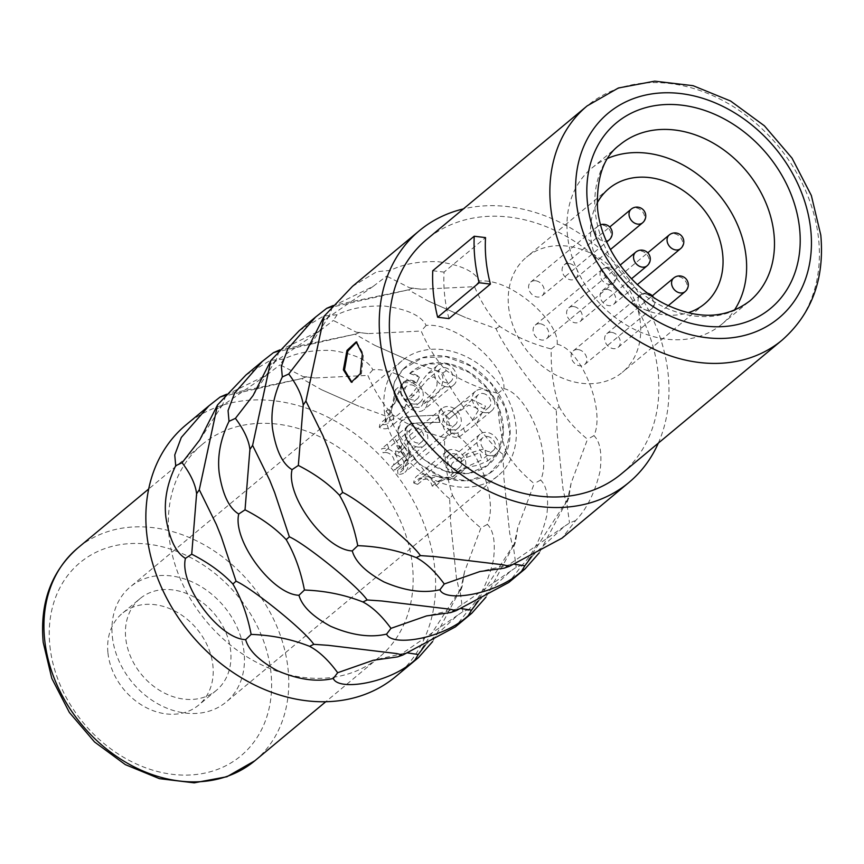 <?xml version="1.0" encoding="UTF-8"?>
<svg xmlns="http://www.w3.org/2000/svg" width="864" height="864" viewBox="0 0 864 864"><rect width="100%" height="100%" fill="white"/><g stroke="black" fill="none" stroke-linecap="round" stroke-linejoin="round"><path stroke-width="0.65" stroke-dasharray="4.32 3.24" d="M356.735 341.993L363.442 354.197L361.444 373.788L351.875 382.266M395.518 676.717A163.793 130.172 50.2 0 0 434.754 568.156A163.793 130.172 -129.8 0 0 337.23 422.204A163.793 130.172 -129.8 0 0 185.965 424.926M245.862 375.084L270.281 360.385L283.813 359.111C296.698 352.728 312.584 349.834 331.474 350.438C354.37 353.7 368.15 360.169 372.827 369.824C404.492 366.39 453.157 410.8 450.554 432.961L444.604 437.713C444.128 458.309 446.753 477.49 452.488 495.256L449.647 498.668L450.63 522.709L456.408 577.724L459.389 591.332L432.68 641.509M450.554 432.961C474.692 438.037 499.187 498.949 487.328 524.405C493.592 530.42 495.623 542.354 493.398 560.207C488.29 581.353 480.19 597.694 469.087 609.239L455.404 626.875M299.171 330.718L323.59 316.019L337.122 314.744C350.006 308.362 365.893 305.467 384.782 306.072C407.678 309.334 421.459 315.803 426.136 325.458C457.801 322.024 506.466 366.433 503.863 388.595L497.912 393.347C497.437 413.942 500.062 433.123 505.796 450.889L502.956 454.302L503.939 478.343L509.717 533.358L512.698 546.966L485.989 597.143M503.863 388.595C527.99 393.671 552.496 454.583 540.637 480.038C546.901 486.054 548.932 497.988 546.707 515.84C541.598 536.987 533.498 553.327 522.396 564.872L508.712 582.509M352.48 286.351L376.898 271.652L390.431 270.389C403.315 263.995 419.202 261.101 438.091 261.706C460.987 264.967 474.768 271.436 479.444 281.092C511.11 277.657 559.775 322.067 557.172 344.228L551.221 348.98C550.746 369.576 553.37 388.757 559.105 406.523L556.265 409.936L557.248 433.976L563.026 488.992L566.006 502.6L539.298 552.776M557.172 344.228C581.299 349.304 605.804 410.216 593.946 435.672C600.21 441.688 602.24 453.622 600.016 471.474C594.907 492.62 586.807 508.961 575.705 520.506L562.021 538.142M658.303 443.156A163.793 130.172 50.2 0 0 668.131 373.928A163.793 130.172 -129.8 0 0 463.363 208.926M469.087 609.239L462.888 611.701L457.639 615.2L425.228 645.16M407.635 652.914L404.298 653.26L397.472 656.91M487.328 524.405L480.892 527.98L464.486 571.903L462.1 586.732L460.199 591.829L462.888 611.701M452.488 495.256C458.33 506.293 467.802 517.201 480.892 527.98M449.647 498.668C438.102 491.238 398.412 438.631 389.448 417.398L358.852 406.242L321.516 389.707L301.784 378.572L226.681 394.211M502.956 454.302C491.411 446.872 451.721 394.254 442.757 373.032L412.16 361.876L374.825 345.341L355.093 334.206L279.99 349.844M556.265 409.936C544.72 402.505 505.03 349.888 496.066 328.666L465.469 317.509L428.134 300.974L408.402 289.84L333.299 305.478M462.1 586.732L459.389 591.332M372.827 369.824L367.88 375.408C374.987 391.889 383.378 405.108 393.066 415.044C407.862 424.991 425.045 432.551 444.604 437.713M393.066 415.044L389.448 417.398M283.813 359.111L280.033 364.835L303.016 376.553L314.885 377.978L367.88 375.408M214.607 410.044L219.64 407.538L222.836 404.276L225.947 395.064M226.076 394.902L266.533 375.127L280.033 364.835M306.547 376.726L302.173 378.486L220.633 396.922M202.208 444.452A138.402 109.998 -129.8 0 0 169.052 536.188A138.402 109.998 50.2 0 0 251.456 659.513A138.402 109.998 50.2 0 0 379.274 657.202A138.402 109.998 50.2 0 0 412.43 565.466A138.402 109.998 -129.8 0 0 330.026 442.141A138.402 109.998 -129.8 0 0 202.208 444.452L148.694 488.981M107.957 652.968A59.681 47.434 50.2 0 0 143.489 706.136A59.681 47.434 50.2 0 0 198.601 705.143A59.681 47.434 50.2 0 0 212.9 665.593A59.681 47.434 -129.8 0 0 177.368 612.414A59.681 47.434 -129.8 0 0 122.256 613.408A59.681 47.434 -129.8 0 0 107.957 652.968M140.022 598.622A59.681 47.434 -129.8 0 0 125.723 638.172A59.681 47.434 50.2 0 0 161.266 691.351A59.681 47.434 50.2 0 0 216.378 690.358A59.681 47.434 50.2 0 0 230.666 650.808A59.681 47.434 -129.8 0 0 195.134 597.629A59.681 47.434 -129.8 0 0 140.022 598.622L122.256 613.408M112.331 636.563A74.909 59.54 50.2 0 0 156.935 703.318A74.909 59.54 50.2 0 0 226.12 702.065A74.909 59.54 50.2 0 0 244.069 652.417A74.909 59.54 -129.8 0 0 199.465 585.662A74.909 59.54 -129.8 0 0 130.28 586.904A74.909 59.54 -129.8 0 0 112.331 636.563M384.21 410.292A74.909 59.54 50.2 0 0 428.814 477.047A74.909 59.54 50.2 0 0 497.999 475.805A74.909 59.54 50.2 0 0 515.948 426.146A74.909 59.54 50.2 0 0 471.334 359.392A74.909 59.54 50.2 0 0 402.149 360.644A74.909 59.54 50.2 0 0 384.21 410.292M508.594 306.774A74.909 59.54 50.2 0 0 553.198 373.529A74.909 59.54 50.2 0 0 622.382 372.276A74.909 59.54 50.2 0 0 640.332 322.628A74.909 59.54 50.2 0 0 595.728 255.874A74.909 59.54 50.2 0 0 526.543 257.116A74.909 59.54 50.2 0 0 508.594 306.774M597.11 203.116A74.909 59.54 -129.8 0 0 590.922 238.248A74.909 59.54 50.2 0 0 688.295 312.692M451.3 429.84A12.701 10.087 -129.8 0 1 440.003 420.941A12.701 10.087 -129.8 0 1 441.958 408.456A12.701 10.087 -129.8 0 1 448.859 406.598A12.701 10.087 -129.8 0 1 460.145 415.498A12.701 10.087 -129.8 0 1 458.201 427.982A12.701 10.087 -129.8 0 1 451.3 429.84M446.774 386.834A12.701 10.087 -129.8 0 1 435.488 377.935A12.701 10.087 -129.8 0 1 437.432 365.45A12.701 10.087 -129.8 0 1 444.334 363.593A12.701 10.087 -129.8 0 1 455.62 372.492A12.701 10.087 -129.8 0 1 453.676 384.977A12.701 10.087 -129.8 0 1 446.774 386.834M417.787 447.044A12.701 10.087 -129.8 0 1 406.49 438.145A12.701 10.087 -129.8 0 1 408.434 425.66A12.701 10.087 -129.8 0 1 415.336 423.792A12.701 10.087 -129.8 0 1 426.632 432.702A12.701 10.087 -129.8 0 1 424.688 445.176A12.701 10.087 -129.8 0 1 417.787 447.044M413.262 404.039A12.701 10.087 -129.8 0 1 401.976 395.129A12.701 10.087 -129.8 0 1 403.92 382.655A12.701 10.087 -129.8 0 1 410.821 380.786A12.701 10.087 -129.8 0 1 422.107 389.696A12.701 10.087 -129.8 0 1 420.163 402.17A12.701 10.087 -129.8 0 1 413.262 404.039M484.812 412.646A12.701 10.087 -129.8 0 1 473.515 403.736A12.701 10.087 -129.8 0 1 475.47 391.262A12.701 10.087 -129.8 0 1 482.371 389.394A12.701 10.087 -129.8 0 1 493.657 398.304A12.701 10.087 -129.8 0 1 491.713 410.778A12.701 10.087 -129.8 0 1 484.812 412.646M455.814 472.856A12.701 10.087 -129.8 0 1 444.528 463.946A12.701 10.087 -129.8 0 1 446.472 451.472A12.701 10.087 -129.8 0 1 453.373 449.604A12.701 10.087 -129.8 0 1 464.67 458.503A12.701 10.087 -129.8 0 1 462.715 470.988A12.701 10.087 -129.8 0 1 455.814 472.856M489.326 455.652A12.701 10.087 -129.8 0 1 478.04 446.753A12.701 10.087 -129.8 0 1 479.984 434.268A12.701 10.087 -129.8 0 1 486.886 432.41A12.701 10.087 -129.8 0 1 498.182 441.31A12.701 10.087 -129.8 0 1 496.228 453.784A12.701 10.087 -129.8 0 1 489.326 455.652M404.579 407.916L404.341 408.11C394.492 400.194 391.327 391.198 394.848 381.1L403.412 368.971A67.932 53.989 -129.8 0 0 395.086 380.905A20.952 16.654 -129.8 0 0 404.579 407.916L407.29 402.278A13.327 10.595 -129.8 0 1 403.218 382.428A13.327 10.595 -129.8 0 1 416.794 382.547L419.504 376.909A20.952 16.654 -129.8 0 0 409.946 373.226A60.307 47.93 -129.8 0 1 411.372 371.963A60.307 47.93 -129.8 0 1 487.393 388.13A60.307 47.93 -129.8 0 1 487.609 465.415A60.307 47.93 -129.8 0 1 407.052 440.305A13.327 10.595 -129.8 0 1 407.43 425.725A13.327 10.595 -129.8 0 1 413.543 423.144L440.014 422.14A13.327 10.595 -129.8 0 1 438.286 415.12L411.577 416.318L438.286 415.12M403.412 368.971A67.932 53.989 -129.8 0 1 491.789 383.951A67.932 53.989 -129.8 0 1 489.575 473.353A67.932 53.989 -129.8 0 1 401.62 443.092A20.952 16.654 -129.8 0 1 401.836 420.584A20.952 16.654 -129.8 0 1 411.815 416.124M449.28 410.67A8.251 6.556 -129.8 0 1 456.624 416.448A8.251 6.556 -129.8 0 1 455.35 424.559A8.251 6.556 -129.8 0 1 450.868 425.779A8.251 6.556 -129.8 0 1 443.534 419.99A8.251 6.556 -129.8 0 1 444.798 411.88A8.251 6.556 -129.8 0 1 449.28 410.67M444.766 367.654A8.251 6.556 -129.8 0 1 452.099 373.442A8.251 6.556 -129.8 0 1 450.835 381.553A8.251 6.556 -129.8 0 1 446.353 382.763A8.251 6.556 -129.8 0 1 439.009 376.985A8.251 6.556 -129.8 0 1 440.273 368.874A8.251 6.556 -129.8 0 1 444.766 367.654M415.768 427.864A8.251 6.556 -129.8 0 1 423.112 433.652A8.251 6.556 -129.8 0 1 421.837 441.763A8.251 6.556 -129.8 0 1 417.355 442.973A8.251 6.556 -129.8 0 1 410.011 437.184A8.251 6.556 -129.8 0 1 411.286 429.073A8.251 6.556 -129.8 0 1 415.768 427.864M411.242 384.858A8.251 6.556 -129.8 0 1 418.586 390.647A8.251 6.556 -129.8 0 1 417.323 398.758A8.251 6.556 -129.8 0 1 412.841 399.967A8.251 6.556 -129.8 0 1 405.497 394.178A8.251 6.556 -129.8 0 1 406.76 386.068A8.251 6.556 -129.8 0 1 411.242 384.858M482.792 393.466A8.251 6.556 -129.8 0 1 490.136 399.254A8.251 6.556 -129.8 0 1 488.873 407.365A8.251 6.556 -129.8 0 1 484.38 408.575A8.251 6.556 -129.8 0 1 477.047 402.786A8.251 6.556 -129.8 0 1 478.31 394.675A8.251 6.556 -129.8 0 1 482.792 393.466M453.805 453.676A8.251 6.556 -129.8 0 1 461.138 459.464A8.251 6.556 -129.8 0 1 459.875 467.575A8.251 6.556 -129.8 0 1 455.393 468.785A8.251 6.556 -129.8 0 1 448.049 462.996A8.251 6.556 -129.8 0 1 449.312 454.885A8.251 6.556 -129.8 0 1 453.805 453.676M487.318 436.471A8.251 6.556 -129.8 0 1 494.651 442.26A8.251 6.556 -129.8 0 1 493.387 450.371A8.251 6.556 -129.8 0 1 488.905 451.58A8.251 6.556 -129.8 0 1 481.561 445.802A8.251 6.556 -129.8 0 1 482.825 437.681A8.251 6.556 -129.8 0 1 487.318 436.471M401.62 450.328L395.971 455.036A8.251 6.556 50.2 0 1 403.315 460.814A8.251 6.556 50.2 0 1 402.041 468.925A8.251 6.556 50.2 0 1 397.559 470.146L397.991 474.206L403.639 469.508L409.298 456.937L407.182 437.4L401.198 446.256L401.62 450.328L407.84 443.113L407.246 437.465M409.298 456.937L408.704 451.289L403.207 465.437L397.559 470.146M401.198 446.256L395.539 450.965L395.971 455.036M395.539 450.965A12.701 10.087 -129.8 0 1 406.836 459.864A12.701 10.087 -129.8 0 1 404.892 472.349A12.701 10.087 -129.8 0 1 397.991 474.206M408.704 451.289L407.84 443.113M423.241 401.393A8.251 6.556 -129.8 0 1 421.222 406.199A8.251 6.556 -129.8 0 1 416.729 407.419A8.251 6.556 -129.8 0 1 408.78 399.654A46.98 37.336 -129.8 0 0 405.043 400.097A12.701 10.087 -129.8 0 0 417.161 411.48A12.701 10.087 -129.8 0 0 424.062 409.622A12.701 10.087 -129.8 0 0 427.162 402.764A46.98 37.336 50.2 0 0 423.241 401.393L428.89 396.695C437.843 388.692 439.463 382.072 433.739 376.823L427.972 379.102L414.428 394.945L408.78 399.654M386.154 452.509A8.251 6.556 -129.8 0 1 393.487 458.298A8.251 6.556 -129.8 0 1 392.224 466.409A8.251 6.556 -129.8 0 1 391.759 466.754A46.98 37.336 -129.8 0 0 394.751 470.081A12.701 10.087 -129.8 0 0 395.064 469.822A12.701 10.087 -129.8 0 0 397.019 457.348A12.701 10.087 -129.8 0 0 385.722 448.448A12.701 10.087 -129.8 0 0 381.586 448.805A46.98 37.336 -129.8 0 0 383.162 452.844A8.251 6.556 -129.8 0 1 386.154 452.509M385.938 411.372A8.251 6.556 -129.8 0 1 387.709 423.403A8.251 6.556 -129.8 0 1 383.216 424.613A8.251 6.556 -129.8 0 1 380.084 423.544A46.98 37.336 -129.8 0 0 379.328 427.313A12.701 10.087 -129.8 0 0 383.648 428.684A12.701 10.087 -129.8 0 0 390.55 426.816A12.701 10.087 -129.8 0 0 388.292 408.694A46.98 37.336 -129.8 0 0 385.938 411.372L391.597 406.674A46.98 37.336 -129.8 0 1 393.952 403.985L395.269 402.775L399.222 390.442L395.302 389.826L390.895 412.409L384.988 422.604L379.328 427.313M457.758 432.886A8.251 6.556 -129.8 0 1 454.766 433.22A8.251 6.556 -129.8 0 1 447.422 427.442A8.251 6.556 -129.8 0 1 448.697 419.321A8.251 6.556 -129.8 0 1 449.161 418.986A46.98 37.336 50.2 0 0 446.17 415.66A12.701 10.087 -129.8 0 0 445.846 415.908A12.701 10.087 -129.8 0 0 443.902 428.393A12.701 10.087 -129.8 0 0 455.198 437.292A12.701 10.087 -129.8 0 0 459.324 436.936A46.98 37.336 50.2 0 0 457.758 432.886L471.679 421.675L479.164 409.007L468.709 405.194L454.81 414.277L449.161 418.986M413.748 482.976A46.98 37.336 -129.8 0 0 417.679 484.348A8.251 6.556 -129.8 0 1 419.699 479.531A8.251 6.556 -129.8 0 1 424.181 478.321A8.251 6.556 -129.8 0 1 432.14 486.086A46.98 37.336 50.2 0 0 435.877 485.633A12.701 10.087 -129.8 0 0 423.76 474.25A12.701 10.087 -129.8 0 0 416.858 476.118A12.701 10.087 -129.8 0 0 413.748 482.976L419.407 478.267L433.631 475.427L447.52 479.758L453.049 479.023L449.183 477.187L441.526 480.935L435.877 485.633M457.693 461.117A8.251 6.556 -129.8 0 1 460.836 462.197A46.98 37.336 50.2 0 0 461.581 458.428A12.701 10.087 -129.8 0 0 457.272 457.056A12.701 10.087 -129.8 0 0 450.371 458.914A12.701 10.087 -129.8 0 0 452.617 477.047A46.98 37.336 50.2 0 0 454.972 474.358A8.251 6.556 -129.8 0 1 453.211 462.337A8.251 6.556 -129.8 0 1 457.693 461.117M459.324 436.936L476.723 423.252L485.536 406.145L470.772 399.049C462.532 402.451 456.214 406.415 451.818 410.951L446.17 415.66M460.836 462.197L466.484 457.488L479.768 452.714L482.069 459.799L460.631 469.66L454.972 474.358M452.617 477.047L458.276 472.338C462.791 469.001 469.282 466.657 477.738 465.307L487.609 460.955L484.596 448.751L467.24 453.719L461.581 458.428M427.162 402.764L432.821 398.056C441.018 393.358 448.902 372.751 436.039 370.494L427.777 373.496L410.692 395.399L405.043 400.097M384.988 422.604A46.98 37.336 -129.8 0 1 385.733 418.835L391.446 409.946L395.442 395.485L397.159 396.576L394.34 403.844L391.597 406.674M432.14 486.086L437.789 481.378C447.271 477.349 449.464 476.204 444.377 477.954L437.659 476.55L423.338 479.639A46.98 37.336 -129.8 0 1 419.407 478.267M449.183 477.187L444.377 477.954M388.811 448.146A46.98 37.336 -129.8 0 1 387.245 444.096L393.455 438.134L395.377 439.366L406.188 456.689C407.333 459.205 405.4 462.1 400.399 465.372A46.98 37.336 -129.8 0 1 397.418 462.046C401.339 459.238 403.294 456.786 403.272 454.702L398.671 446.008L394.092 443.383L383.162 452.844M393.952 403.985L388.292 408.694M385.733 418.835L380.084 423.544M417.679 484.348L423.338 479.639M397.418 462.046L391.759 466.754M400.399 465.372L394.751 470.081M387.245 444.096L381.586 448.805M409.946 373.226L428.285 363.874L448.772 364.014L469.444 372.557L487.069 388.249L498.928 408.596L503.183 430.477L499.144 450.479L487.48 465.512L468.277 473.537L445.716 471.474L423.911 459.756L406.814 440.5L407.171 425.984L413.305 423.338L439.776 422.334L438.048 415.325M403.153 369.23L422.302 357.793L446.137 356.67L470.567 365.947L491.53 384.113L505.386 408.1L509.89 433.804L504.22 456.937L489.337 473.515L467.813 480.816L443.221 477.533L419.785 464.281L401.382 443.286L397.84 431.168L401.566 420.887L411.577 416.318M407.29 402.278L400.291 392.526L402.97 382.655L416.556 382.741L419.504 376.909M404.341 408.11L407.052 402.473M409.709 373.421L419.267 377.104M573.61 306.558A8.888 7.063 50.2 0 0 568.782 307.865A8.888 7.063 50.2 0 0 567.41 316.602A8.888 7.063 50.2 0 0 575.316 322.834A8.888 7.063 50.2 0 0 580.144 321.527A8.888 7.063 50.2 0 0 581.515 312.79A8.888 7.063 50.2 0 0 573.61 306.558M578.124 349.574A8.888 7.063 50.2 0 0 573.296 350.87A8.888 7.063 50.2 0 0 571.936 359.608A8.888 7.063 50.2 0 0 579.841 365.839A8.888 7.063 50.2 0 0 584.669 364.543A8.888 7.063 50.2 0 0 586.03 355.806A8.888 7.063 50.2 0 0 578.124 349.574M535.572 280.757A8.888 7.063 50.2 0 0 530.744 282.064A8.888 7.063 50.2 0 0 529.384 290.79A8.888 7.063 50.2 0 0 537.289 297.022A8.888 7.063 50.2 0 0 542.117 295.726A8.888 7.063 50.2 0 0 543.478 286.988A8.888 7.063 50.2 0 0 535.572 280.757M540.097 323.762A8.888 7.063 50.2 0 0 535.259 325.069A8.888 7.063 50.2 0 0 533.898 333.806A8.888 7.063 50.2 0 0 541.804 340.038A8.888 7.063 50.2 0 0 546.631 338.731A8.888 7.063 50.2 0 0 548.003 329.994A8.888 7.063 50.2 0 0 540.097 323.762M611.636 332.37A8.888 7.063 50.2 0 0 606.809 333.677A8.888 7.063 50.2 0 0 605.448 342.414A8.888 7.063 50.2 0 0 613.354 348.646A8.888 7.063 50.2 0 0 618.181 347.339A8.888 7.063 50.2 0 0 619.542 338.602A8.888 7.063 50.2 0 0 611.636 332.37M569.084 263.552A8.888 7.063 50.2 0 0 564.257 264.859A8.888 7.063 50.2 0 0 562.896 273.596A8.888 7.063 50.2 0 0 570.802 279.828A8.888 7.063 50.2 0 0 575.629 278.521A8.888 7.063 50.2 0 0 576.99 269.784A8.888 7.063 50.2 0 0 569.084 263.552M607.122 289.364A8.888 7.063 50.2 0 0 602.294 290.671A8.888 7.063 50.2 0 0 600.923 299.408A8.888 7.063 50.2 0 0 608.828 305.64A8.888 7.063 50.2 0 0 613.667 304.333A8.888 7.063 50.2 0 0 615.028 295.596A8.888 7.063 50.2 0 0 607.122 289.364M721.775 324.248L749.617 301.082A101.574 80.73 50.2 0 1 655.798 302.778A101.574 80.73 50.2 0 1 595.318 212.263A101.574 80.73 50.2 0 1 619.661 144.936L591.818 168.102A101.574 80.73 -129.8 0 0 567.486 235.429A101.574 80.73 50.2 0 0 627.966 325.944A101.574 80.73 50.2 0 0 721.775 324.248A101.574 80.73 50.2 0 0 734.335 310.23M591.818 168.102A101.574 80.73 -129.8 0 1 607.889 158.296M448.956 318.6A152.366 121.09 -129.8 0 1 444.636 295.132A152.366 121.09 -129.8 0 1 444.064 272.106L485.536 237.6M621.583 473.71A152.366 121.09 50.2 0 0 658.087 372.719A152.366 121.09 -129.8 0 0 567.367 236.952A152.366 121.09 -129.8 0 0 426.643 239.49M432.756 270.745L444.064 272.106M505.796 450.889C511.639 461.927 521.111 472.835 534.2 483.613L517.795 527.537L515.408 542.365L512.698 546.966M522.396 564.872L516.197 567.335L510.948 570.834L478.537 600.793M540.637 480.038L534.2 483.613M515.408 542.365L513.508 547.463L516.197 567.335M460.944 608.548L457.607 608.893L450.781 612.544M267.916 365.677L272.948 363.172L276.145 359.91L279.256 350.698M337.122 314.744L333.342 320.468L356.324 332.186L368.194 333.612L421.189 331.042C428.296 347.522 436.687 360.742 446.375 370.678C461.171 380.624 478.354 388.184 497.912 393.347M279.385 350.536L319.842 330.761L333.342 320.468M426.136 325.458L421.189 331.042M446.375 370.678L442.757 373.032M359.856 332.359L355.482 334.12L273.942 352.555M559.105 406.523C564.948 417.56 574.42 428.468 587.509 439.247L571.104 483.17L568.717 497.999L566.006 502.6M575.705 520.506L569.506 522.968L564.257 526.468L531.846 556.427M593.946 435.672L587.509 439.247M568.717 497.999L566.816 503.096L569.506 522.968M514.253 564.181L510.916 564.527L504.09 568.177M321.224 321.311L326.257 318.805L329.454 315.544L332.564 306.331M390.431 270.389L386.651 276.102L409.633 287.82L421.502 289.246L474.498 286.675C481.604 303.156 489.996 316.375 499.684 326.311C514.48 336.258 531.662 343.818 551.221 348.98M332.694 306.169L373.151 286.394L386.651 276.102M479.444 281.092L474.498 286.675M499.684 326.311L496.066 328.666M413.165 287.993L408.791 289.753L327.251 308.189M254.891 760.73A138.402 109.998 50.2 0 0 288.047 668.995A138.402 109.998 50.2 0 0 205.632 545.67A138.402 109.998 50.2 0 0 77.825 547.97M49.907 645.98A125.701 99.9 50.2 0 0 172.53 774.349A125.701 99.9 50.2 0 0 270.961 672.581A125.701 99.9 50.2 0 0 148.338 544.201A125.701 99.9 50.2 0 0 49.907 645.98M403.207 465.437L403.639 469.508M464.983 432.238A46.98 37.336 50.2 0 0 463.406 428.188M454.81 414.277A46.98 37.336 50.2 0 0 451.818 410.951M458.276 472.338A46.98 37.336 50.2 0 0 460.631 469.66M466.484 457.488A46.98 37.336 50.2 0 0 467.24 453.719M432.821 398.056A46.98 37.336 50.2 0 0 428.89 396.695M410.692 395.399A46.98 37.336 -129.8 0 1 414.428 394.945M437.789 481.378A46.98 37.336 50.2 0 0 441.526 480.935M647.082 265.831A8.888 7.063 50.2 0 0 648.443 257.094A8.888 7.063 50.2 0 0 640.537 250.862A8.888 7.063 50.2 0 0 635.71 252.158M645.062 293.868A8.888 7.063 50.2 0 0 640.235 295.175A8.888 7.063 50.2 0 0 638.863 303.912A8.888 7.063 50.2 0 0 646.769 310.144A8.888 7.063 50.2 0 0 651.596 308.837A8.888 7.063 50.2 0 0 652.968 300.1A8.888 7.063 50.2 0 0 645.062 293.868M609.044 240.019A8.888 7.063 50.2 0 0 610.405 231.282A8.888 7.063 50.2 0 0 602.51 225.05A8.888 7.063 50.2 0 0 597.672 226.357A8.888 7.063 50.2 0 0 596.311 235.094A8.888 7.063 50.2 0 0 604.217 241.326A8.888 7.063 50.2 0 0 606.431 241.25M607.025 268.056A8.888 7.063 50.2 0 0 602.197 269.363A8.888 7.063 50.2 0 0 600.836 278.1A8.888 7.063 50.2 0 0 608.742 284.332A8.888 7.063 50.2 0 0 613.57 283.025A8.888 7.063 50.2 0 0 614.93 274.288A8.888 7.063 50.2 0 0 607.025 268.056M685.109 291.632A8.888 7.063 50.2 0 0 686.48 282.895A8.888 7.063 50.2 0 0 678.575 276.664A8.888 7.063 50.2 0 0 673.747 277.97M642.557 222.815A8.888 7.063 50.2 0 0 643.928 214.078A8.888 7.063 50.2 0 0 636.023 207.846A8.888 7.063 50.2 0 0 631.184 209.153M680.594 248.627A8.888 7.063 50.2 0 0 681.955 239.89A8.888 7.063 50.2 0 0 674.05 233.658A8.888 7.063 50.2 0 0 669.222 234.965M782.104 340.124A152.366 121.09 50.2 0 0 818.608 239.134A152.366 121.09 50.2 0 0 727.888 103.356A152.366 121.09 50.2 0 0 587.164 105.894M351.313 382.223L352.436 382.363M220.072 533.736L217.706 527.861M396.738 653.562L328.385 645.343M457.639 615.2L399.211 655.582M464.486 571.903L460.199 591.829M450.63 522.709L456.408 577.724M303.016 376.553L314.885 377.978M219.64 407.538L266.533 375.127M201.031 482.695L217.307 407.02M196.83 495.752L196.517 492.761M199.8 439.873L222.836 404.276M321.516 389.707L358.852 406.242M460.912 588.33L416.837 656.446M404.298 653.26L373.27 660.269M379.274 657.202L325.76 701.741M216.378 690.358L198.601 705.143M497.999 475.805L226.12 702.065M704.722 303.761L622.382 372.276M402.149 360.644L130.28 586.904M608.872 188.6L526.543 257.116M455.35 424.559L402.041 468.925M458.201 427.982L404.892 472.349M441.958 408.456L407.182 437.4M444.798 411.88L407.689 442.757M450.835 381.553L421.222 406.199M440.273 368.874L427.972 379.102M394.34 403.844L395.269 402.775M390.895 412.409L391.446 409.946M433.631 475.427L437.659 476.55M395.377 439.366L404.125 453.773M453.676 384.977L424.062 409.622M437.432 365.45L427.777 373.496M417.323 398.758L387.709 423.403M406.76 386.068L395.442 395.485M420.163 402.17L390.55 426.816M403.92 382.655L395.302 389.826M449.312 454.885L419.699 479.531M459.875 467.575L447.574 477.814M446.472 451.472L416.858 476.118M462.715 470.988L453.06 479.023M424.688 445.176L395.064 469.822M408.434 425.66L393.455 438.134M421.837 441.763L392.224 466.409M411.286 429.073L394.092 443.383M493.387 450.371L482.069 459.788M482.825 437.681L453.211 462.337M496.228 453.784L487.609 460.955M479.984 434.268L450.371 458.914M488.873 407.365L471.679 421.675M478.31 394.675L448.697 419.321M491.713 410.778L476.723 423.252M475.47 391.262L445.846 415.908M568.782 307.865L620.136 265.129M580.144 321.527L631.498 278.791M573.296 350.87L640.235 295.175A8.888 8.888 0 0 1 647.914 293.339M584.669 364.543L651.596 308.837A8.888 8.888 0 0 0 653.389 297.194M530.744 282.064L597.672 226.357A8.888 8.888 0 0 1 600.61 224.737M542.117 295.726L606.733 241.942M535.259 325.069L602.197 269.363A8.888 8.888 0 0 1 616.41 273.672A8.888 8.888 0 0 1 613.57 283.025L546.631 338.731M606.809 333.677L652.298 295.823M618.181 347.339L668.304 305.618M564.257 264.859L609.746 227.005M575.629 278.521L610.438 249.556M602.294 290.671L647.784 252.806M613.667 304.333L637.384 284.591M503.939 478.343L509.717 533.358M517.795 527.537L513.508 547.463M510.948 570.834L452.52 611.215M450.047 609.196L381.694 600.977M273.38 489.37L271.015 483.494M457.607 608.893L426.578 615.902M514.22 543.964L470.146 612.079M250.139 451.386L249.826 448.394M253.109 395.507L276.145 359.91M272.948 363.172L319.842 330.761M356.324 332.186L368.194 333.612M374.825 345.341L412.16 361.876M254.34 438.329L270.616 362.653M557.248 433.976L563.026 488.992M571.104 483.17L566.816 503.096M564.257 526.468L505.829 566.849M503.356 564.829L435.002 556.61M326.689 445.003L324.324 439.128M510.916 564.527L479.887 571.536M567.529 499.597L523.454 567.713M303.448 407.02L303.134 404.028M306.418 351.14L329.454 315.544M326.257 318.805L373.151 286.394M409.633 287.82L421.502 289.246M428.134 300.974L465.469 317.509M307.649 393.962L323.924 318.287M356.173 341.885L357.296 342.014"/><path stroke-width="1.3" d="M351.875 382.266L344.488 369.965L347.836 351.108L356.735 341.993M362.329 354.056L360.32 373.658L351.313 382.223L343.375 369.835L346.982 350.428L356.173 341.885L362.329 354.056M455.404 626.875L402.797 655.042L396.738 653.562L328.385 645.343L313.794 644.328L309.614 646.337C291.384 639.112 271.89 635.137 251.132 634.403L245.646 639.641C219.046 638.863 178.967 584.734 185.447 558.371C175.846 552.647 169.333 539.028 165.92 517.514C163.868 500.72 167.13 483.451 175.705 465.696L174.755 454.972L181.3 437.465L208.948 405.799L185.965 424.926A163.793 130.172 -129.8 0 0 146.718 533.498A163.793 130.172 50.2 0 0 244.253 679.45A163.793 130.172 50.2 0 0 395.518 676.717L418.5 657.59L432.68 641.509M245.646 639.641C248.702 650.495 259.254 660.83 277.29 670.637C298.264 679.687 316.937 682.301 333.31 678.467C338.299 691.438 390.301 683.165 414.947 660.01L418.5 657.59M313.794 644.328C303.858 629.694 251.813 588.082 236.056 581.191L221.335 536.89L216.346 524.47L199.292 489.748L217.534 404.924L245.862 375.084L262.256 361.433L234.608 393.098L228.064 410.605L229.014 421.33C220.439 439.085 217.177 456.354 219.229 473.148C222.642 494.662 229.154 508.28 238.756 514.004C232.276 540.367 272.354 594.497 298.955 595.274C302.011 606.128 312.563 616.464 330.61 626.27C351.572 635.321 370.246 637.934 386.618 634.1C391.608 647.071 443.621 638.798 468.256 615.643L471.809 613.224L485.989 597.143M525.118 568.858L508.723 582.509L456.106 610.675L450.047 609.196L381.694 600.977L367.103 599.962C357.167 585.328 305.122 543.715 289.364 536.825L274.644 492.523L269.654 480.103L252.601 445.381L270.842 360.558L299.171 330.718L315.565 317.066L287.917 348.732L281.372 366.239L282.323 376.963C273.748 394.718 270.486 411.988 272.538 428.782C275.951 450.295 282.463 463.914 292.064 469.638C285.584 496.001 325.663 550.13 352.264 550.908C355.32 561.762 365.872 572.098 383.918 581.904C404.881 590.954 423.554 593.568 439.927 589.734C444.917 602.705 496.93 594.432 521.564 571.277L525.118 568.858L539.298 552.776M419.342 230.71A163.793 130.172 -129.8 0 0 380.095 339.271A163.793 130.172 50.2 0 0 477.619 485.222A163.793 130.172 50.2 0 0 628.895 482.501L562.032 538.142L509.414 566.309L503.356 564.829L435.002 556.61L420.412 555.595C410.476 540.961 358.43 499.349 342.673 492.458L327.953 448.157L322.963 435.737L305.91 401.015L324.151 316.192L352.48 286.351L419.342 230.71A163.793 130.172 -129.8 0 1 463.363 208.926M628.895 482.501A163.793 130.172 50.2 0 0 658.303 443.156M251.132 634.403C247.406 615.254 241.326 598.46 232.891 584.021C222.242 572.692 208.516 562.756 191.722 554.191L196.603 493.765L199.292 489.748M185.447 558.371L191.722 554.191M236.056 581.191L232.891 584.021M402.797 655.042L397.472 656.91L373.27 660.269L337.662 672.721C328.514 660.215 319.172 651.424 309.614 646.337M425.228 645.16L418.241 654.512L407.635 652.914M226.681 394.211L220.147 397.019L208.948 405.799M279.99 349.844L273.456 352.652L262.256 361.433M333.299 305.478L326.765 308.286L315.565 317.066M217.534 404.924L199.8 439.873L182.11 462.726L175.705 465.696M182.11 462.726C190.642 474.088 195.48 484.434 196.603 493.765L196.517 492.761M225.968 394.945L220.655 396.911M418.241 654.512L414.947 660.01M337.662 672.721L333.31 678.467M688.295 312.692A74.909 59.54 50.2 0 0 704.722 303.761A74.909 59.54 50.2 0 0 722.66 254.102A74.909 59.54 -129.8 0 0 678.056 187.348A74.909 59.54 -129.8 0 0 608.872 188.6A74.909 59.54 -129.8 0 0 597.11 203.116M734.335 310.23A101.574 80.73 50.2 0 0 746.107 256.921A101.574 80.73 -129.8 0 0 607.889 158.296M490.417 284.094L448.956 318.6L437.648 317.239A165.067 131.188 -129.8 0 1 432.756 270.745L474.217 236.239L485.536 237.6A152.366 121.09 -129.8 0 0 486.097 260.615A152.366 121.09 -129.8 0 0 490.417 284.094L479.11 282.733A165.067 131.188 -129.8 0 1 474.217 236.239M587.164 105.894L426.643 239.49A152.366 121.09 -129.8 0 0 390.15 340.481A152.366 121.09 50.2 0 0 480.87 476.248A152.366 121.09 50.2 0 0 621.583 473.71L782.104 340.124C811.804 313.848 824.699 278.856 820.8 235.127L811.35 195.523L792.04 158.155L764.413 125.82L730.588 101.012L693.079 85.687L654.685 81.162L618.365 88.009L587.164 105.894A152.366 121.09 50.2 0 0 550.66 206.885A152.366 121.09 50.2 0 0 641.39 342.662A152.366 121.09 50.2 0 0 782.104 340.124M479.11 282.733L437.648 317.239M456.106 610.675L450.781 612.544L426.578 615.902L390.971 628.355C381.823 615.848 372.481 607.057 362.923 601.97C344.693 594.745 325.199 590.771 304.441 590.036C300.715 570.888 294.635 554.094 286.2 539.654C275.551 528.325 261.824 518.389 245.03 509.825L249.912 449.399L252.601 445.381M478.537 600.793L471.55 610.146L460.944 608.548M367.103 599.962L362.923 601.97M289.364 536.825L286.2 539.654M304.441 590.036L298.955 595.274M238.756 514.004L245.03 509.825M390.971 628.355L386.618 634.1M471.55 610.146L468.256 615.643M249.826 448.394L249.912 449.399C248.789 440.068 243.95 429.721 235.418 418.36L229.014 421.33M279.256 350.698L273.964 352.544M235.418 418.36L253.109 395.507L270.842 360.558M509.414 566.309L504.09 568.177L479.887 571.536L444.28 583.988C435.132 571.482 425.79 562.691 416.232 557.604C398.002 550.379 378.508 546.404 357.75 545.67C354.024 526.522 347.944 509.728 339.509 495.288C328.86 483.959 315.133 474.023 298.339 465.458L303.221 405.032L305.91 401.015M531.846 556.427L524.858 565.78L514.253 564.181M420.412 555.595L416.232 557.604M342.673 492.458L339.509 495.288M357.75 545.67L352.264 550.908M292.064 469.638L298.339 465.458M444.28 583.988L439.927 589.734M524.858 565.78L521.564 571.277M303.134 404.028L303.221 405.032C302.098 395.701 297.259 385.355 288.727 373.993L282.323 376.963M332.564 306.331L327.272 308.178M288.727 373.993L306.418 351.14L324.151 316.192M254.891 760.73L226.897 776.747L194.173 782.838L159.43 778.658L125.356 764.64L94.554 741.982L69.379 712.465L51.797 678.38L43.2 642.373C39.712 602.845 51.257 571.374 77.825 547.97A138.402 109.998 50.2 0 0 44.658 639.706A138.402 109.998 50.2 0 0 127.073 763.031A138.402 109.998 50.2 0 0 254.891 760.73L325.76 701.741M635.71 252.158A8.888 7.063 50.2 0 0 634.349 260.896A8.888 7.063 50.2 0 0 642.254 267.127A8.888 7.063 50.2 0 0 647.082 265.831A8.888 8.888 0 0 0 642.46 250.171A8.888 8.888 0 0 0 635.71 252.158L620.136 265.129M606.431 241.25A8.888 7.063 50.2 0 0 609.044 240.019A8.888 8.888 0 0 0 600.61 224.737M673.747 277.97A8.888 7.063 50.2 0 0 672.376 286.708A8.888 7.063 50.2 0 0 680.281 292.939A8.888 7.063 50.2 0 0 685.109 291.632A8.888 8.888 0 0 0 680.486 275.983A8.888 8.888 0 0 0 673.747 277.97L652.298 295.823M631.184 209.153A8.888 7.063 50.2 0 0 629.824 217.89A8.888 7.063 50.2 0 0 637.729 224.122A8.888 7.063 50.2 0 0 642.557 222.815A8.888 8.888 0 0 0 637.934 207.166A8.888 8.888 0 0 0 631.184 209.153L609.746 227.005M669.222 234.965A8.888 7.063 50.2 0 0 667.861 243.702A8.888 7.063 50.2 0 0 675.767 249.934A8.888 7.063 50.2 0 0 680.594 248.627A8.888 8.888 0 0 0 675.972 232.967A8.888 8.888 0 0 0 669.222 234.965L647.784 252.806M749.617 301.082A101.574 80.73 50.2 0 0 773.95 233.755A101.574 80.73 50.2 0 0 713.47 143.24A101.574 80.73 50.2 0 0 619.661 144.936C603.785 156.47 596.408 177.574 597.521 208.256C600.826 246.791 631.282 288.997 668.358 305.64C696.136 318.06 723.924 320.339 749.617 301.082M799.578 228.377A120.625 95.861 50.2 0 0 681.912 105.192A120.625 95.861 50.2 0 0 587.455 202.856A120.625 95.861 50.2 0 0 705.121 326.041A120.625 95.861 50.2 0 0 799.578 228.377M810.745 229.716A133.315 105.959 50.2 0 0 680.692 93.56A133.315 105.959 50.2 0 0 576.299 201.506A133.315 105.959 50.2 0 0 706.352 337.662A133.315 105.959 50.2 0 0 810.745 229.716M471.809 613.224L455.414 626.875M221.335 536.89L220.072 533.736M217.706 527.861L216.346 524.47M148.694 488.981L77.825 547.97M631.498 278.791L647.082 265.831M653.389 297.194A8.888 8.888 0 0 0 647.914 293.339M606.733 241.942L609.044 240.019M668.304 305.618L685.109 291.632M610.438 249.556L642.557 222.815M637.384 284.591L680.594 248.627M274.644 492.523L273.38 489.37M271.015 483.494L269.654 480.103M327.953 448.157L326.689 445.003M324.324 439.128L322.963 435.737"/></g></svg>
